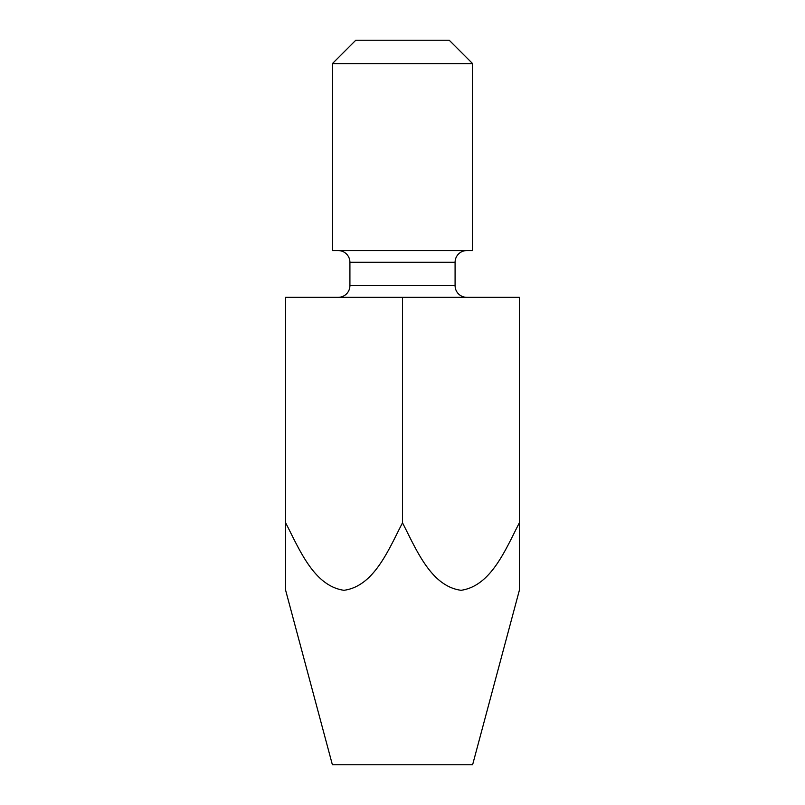 <?xml version="1.0" encoding="UTF-8"?>
<svg xmlns="http://www.w3.org/2000/svg" width="805" height="805" viewBox="0 0 805 805"><rect width="100%" height="100%" fill="white"/><g stroke="black" fill="none" stroke-linecap="round" stroke-linejoin="round"><path stroke-width="1.21" d="M338.231 250.586A11.683 11.683 0 0 1 349.913 262.279L349.913 285.644A11.683 11.683 0 0 1 338.231 297.327M466.769 250.586A11.683 11.683 0 0 0 455.087 262.279L455.087 285.644A11.683 11.683 0 0 0 466.769 297.327M332.385 63.625L355.76 40.25L449.24 40.25L472.616 63.625L332.385 63.625L332.385 250.586L472.616 250.586L472.616 63.625M519.356 584.591L519.356 297.327L285.644 297.327L285.644 522.837C299.51 549.513 313.849 585.879 343.926 590.307C374.094 586.251 388.604 549.584 402.5 522.837C416.396 549.584 430.906 586.251 461.074 590.307C491.151 585.879 505.49 549.513 519.356 522.837L519.356 590.307L472.616 764.75L332.385 764.75L285.644 590.307L285.644 522.837L285.644 590.307M402.5 522.837L402.5 297.327M455.087 262.279L349.913 262.279M349.913 285.644L455.087 285.644"/></g></svg>
